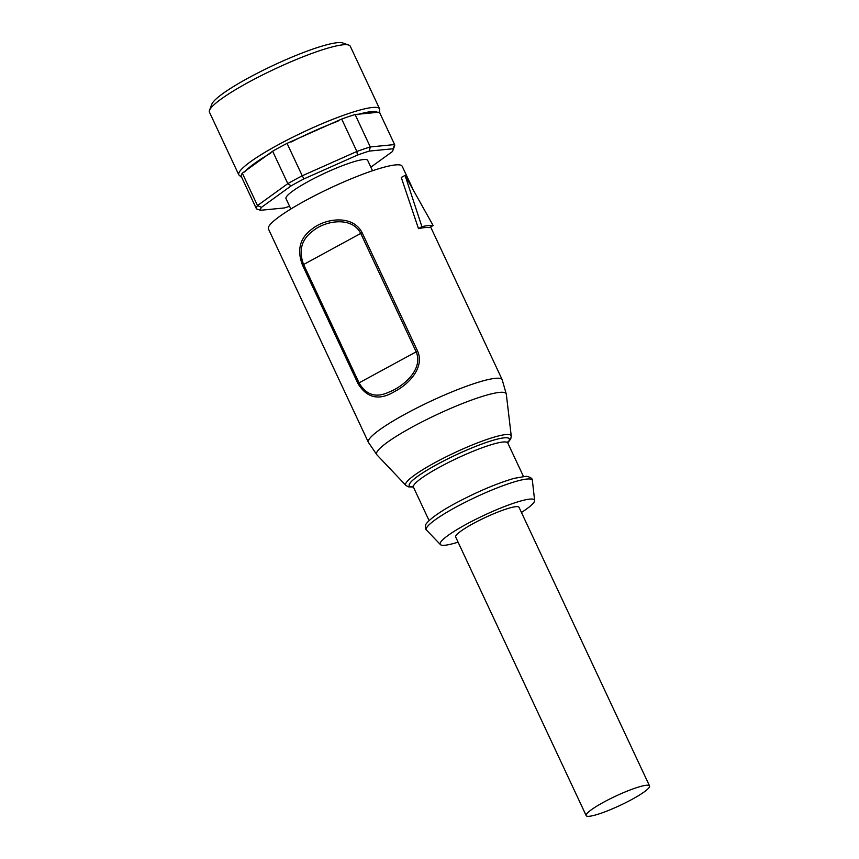 <?xml version="1.0" encoding="UTF-8"?>
<svg xmlns="http://www.w3.org/2000/svg" width="859" height="859" viewBox="0 0 859 859"><rect width="100%" height="100%" fill="white"/><g stroke="black" fill="none" stroke-linecap="round" stroke-linejoin="round"><path stroke-width="1.29" d="M412.384 188.003L402.216 166.292A73.863 10.823 154.9 0 0 330.736 187.831A73.863 10.823 154.9 0 0 268.438 228.956L368.404 442.364A73.863 10.823 154.9 0 1 430.703 401.228A73.863 10.823 154.9 0 1 502.182 379.699L430.584 226.862M631.966 799.396A34.983 5.122 154.9 0 0 649.544 785.931A34.983 5.122 154.9 0 0 615.688 796.132A34.983 5.122 154.9 0 0 586.182 815.61A34.983 5.122 154.9 0 0 631.966 799.396M586.182 815.61L455.678 537.025A34.983 5.122 -25.1 0 1 485.185 517.537A34.983 5.122 -25.1 0 1 519.04 507.336L649.544 785.931M521.445 512.458A52.088 7.634 154.9 0 0 534.631 500.453A52.088 7.634 154.9 0 0 484.122 515.271A52.088 7.634 154.9 0 0 440.409 544.595A52.088 7.634 154.9 0 0 444.994 545.24A52.088 7.634 154.9 0 0 458.072 542.147M433.161 225.552L405.061 175.397L421.898 226.647A78.523 11.5 -25.1 0 1 433.161 225.552L429.092 227.614A73.863 10.823 154.9 0 0 418.494 228.644L401.26 177.459L405.061 175.397M418.494 228.644L421.898 226.647M357.956 383.533C367.061 398.351 379.42 400.938 395.033 391.274C408.691 384.306 424.937 367.405 417.581 351.073L362.122 232.671C352.544 213.988 324.455 218.476 311.592 229.385C299.823 238.19 296.784 250.109 302.497 265.13L357.956 383.533L359.051 382.867L303.581 264.465C298.406 250.517 301.52 239.339 312.912 230.931C325.368 220.57 351.846 216.081 360.705 233.369L416.164 351.771C423.659 369.434 403.247 386.797 388.504 392.295C375.888 398.104 366.063 394.968 359.051 382.867L417.581 351.073M370.852 167.161L392.209 151.71A73.079 10.705 154.9 0 0 392.971 150.293L394.474 146.266A76.193 11.167 -25.1 0 0 394.603 144.57L370.283 146.943L369.327 151.077L393.111 148.757L394.603 144.57L379.42 112.153L355.1 114.526A76.193 11.167 154.9 0 0 341.689 119.057L287.056 143.367A76.193 11.167 154.9 0 0 272.625 151.227L242.313 173.164A76.193 11.167 154.9 0 0 241.293 176.482L256.476 208.898A76.193 11.167 -25.1 0 1 257.496 205.569L261.48 207.33L291.137 185.866L287.808 183.643L257.496 205.569L242.313 173.164M238.823 174.892L209.456 112.207A77.75 11.392 -25.1 0 1 209.521 110.317A77.75 11.392 -25.1 0 1 248.509 82.281A77.75 11.392 -25.1 0 1 348.775 45.076A77.75 11.392 -25.1 0 1 350.268 46.246L379.635 108.932A77.75 11.392 154.9 0 0 372.452 107.482A77.75 11.392 154.9 0 0 277.876 144.967A77.75 11.392 154.9 0 0 238.823 174.892L241.776 177.523M369.327 151.077A73.079 10.705 154.9 0 0 357.408 155.103L356.872 151.474A76.193 11.167 -25.1 0 1 370.283 146.943L355.1 114.526M341.689 119.057L356.872 151.474L302.239 175.784L303.957 178.887L357.408 155.103M303.957 178.887A73.079 10.705 154.9 0 0 291.137 185.866M261.48 207.33A73.079 10.705 154.9 0 0 260.567 210.283L256.476 208.898M289.58 206.278A73.079 10.705 154.9 0 1 284.361 207.953L260.567 210.283M392.971 150.293A73.079 10.705 154.9 0 0 393.111 148.757M290.857 208.995L286.004 198.644A45.097 6.604 -25.1 0 1 308.66 181.292A45.097 6.604 -25.1 0 1 367.684 160.386L372.527 170.737M287.056 143.367L302.239 175.784A76.193 11.167 -25.1 0 0 287.808 183.643L272.625 151.227M209.521 110.317L211.776 104.272A73.079 10.705 -25.1 0 1 248.434 77.922A73.079 10.705 -25.1 0 1 342.687 42.95L348.775 45.076M455.699 507.261A58.498 8.569 -25.1 0 1 532.387 480.557C532.559 478.463 530.465 477.046 526.095 476.273L514.133 478.356C496.513 483.51 476.799 491.906 454.991 503.524C431.39 516.216 424.786 524.398 425.57 525.59C425.366 528.306 425.699 529.82 426.558 530.121A58.498 8.569 -25.1 0 1 455.699 507.261M362.122 232.671L302.497 265.13M507.733 442.868L510.751 438.917L511.255 436.071L506.316 394.206A71.533 10.48 154.9 0 0 436.952 414.564A71.533 10.48 154.9 0 0 376.908 454.83L368.404 442.364M511.255 436.071A58.24 8.536 154.9 0 0 434.922 462.657A58.24 8.536 154.9 0 0 405.91 485.421L376.908 454.83M413.211 486.806A55.201 8.085 154.9 0 1 437.048 464.461A55.201 8.085 154.9 0 1 491.133 440.882A55.201 8.085 154.9 0 1 507.648 442.578A55.277 8.096 154.9 0 0 491.262 440.828A55.277 8.096 154.9 0 0 437.016 464.461A55.277 8.096 154.9 0 0 413.233 486.838M507.637 441.902L507.776 442.976A52.088 7.634 154.9 0 0 439.604 467.124A52.088 7.634 154.9 0 0 413.437 487.171L412.696 486.377L413.329 486.473M356.957 114.741A74.636 10.931 -25.1 0 1 371.228 111.649A74.636 10.931 -25.1 0 1 377.906 112.69M244.59 172.015A74.636 10.931 -25.1 0 1 270.703 153.117M291.018 142.057A74.636 10.931 -25.1 0 1 338.081 121.119M534.631 500.453L532.387 480.557M440.409 544.595L426.558 530.121M506.316 394.206L502.182 379.699M405.91 485.421L408.401 486.849L413.383 487.064M413.437 487.171L429.103 520.608M507.776 442.976L523.442 476.412M379.635 108.932L379.764 112.894"/></g></svg>
